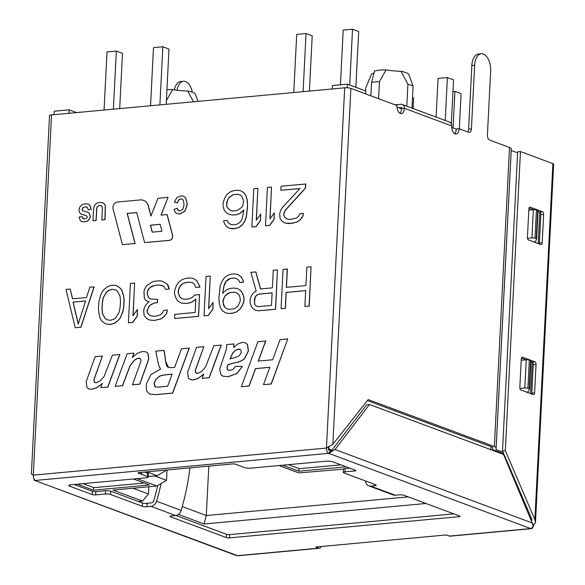 <?xml version="1.0" encoding="UTF-8"?>
<svg xmlns="http://www.w3.org/2000/svg" width="585" height="585" viewBox="0 0 585 585"><rect width="100%" height="100%" fill="white"/><g stroke="black" fill="none" stroke-linecap="round" stroke-linejoin="round"><path stroke-width="0.88" d="M148.846 486.764L148.48 494.003L132.985 488.226M408.25 496.884L206.3 515.539L182.257 506.581M425.975 503.488L204.063 523.984L206.3 515.539L208.808 466.135M148.48 494.003L142.543 501.074L113.015 490.076L156.897 486.018L137.109 478.654M142.543 501.074L138.316 501.462M332.002 450.136L328.434 449.017M282.745 465.199L298.84 471.196L346.174 466.823M77.359 484.168L93.454 490.164L149.468 484.994L133.373 478.998M148.217 476.526L157.153 475.707L146.828 471.854M204.063 523.984L178.403 514.427M279.016 465.543L298.796 472.914L343.453 469.148M156.897 486.018L166.52 480.322L167.039 469.989M166.52 480.322L154.718 475.927M166.769 470.018L157.153 475.707M298.84 471.196L298.972 468.585M93.454 490.164L93.585 487.554M83.085 483.641L93.885 487.663L144.173 483.02M340.894 464.848L299.271 468.695L288.471 464.673M525.323 153.365L543.772 160.239M526.244 506.259L526.134 508.431M456.3 129.168L451.752 127.471M401.573 108.788L397.025 107.092M349.713 85.022L352.536 29.25L358.685 31.539L355.863 87.311M340.433 84.788L343.205 30.113L352.536 29.25M293.78 92.306L296.712 34.405L306.043 33.542L312.2 35.839L309.406 90.865M303.11 91.443L306.043 33.542M104.071 109.826L107.011 51.926L116.342 51.063L113.41 108.964M119.706 108.386L122.492 53.359L116.342 51.063M166.198 104.086L168.985 49.06L162.835 46.771L153.497 47.634L150.564 105.534M159.902 104.671L162.835 46.771M445.222 120.488L447.401 77.556L453.55 79.845L451.327 123.786M436.103 117.095L438.063 78.419L447.401 77.556M452.958 91.567L454.933 91.384L461.09 93.68L459.305 128.773M453.082 127.969L454.933 91.384M412.527 97.636L413.661 98.061L413.127 108.532M490.969 446.618L490.815 449.675M332.28 88.752L332.441 85.527L347.38 84.152L347.197 87.787M328.982 447.284L328.894 448.973M347.38 84.152L365.83 91.026L365.683 93.907M69.008 113.066L69.176 109.848L54.237 111.223L54.076 114.448M413.105 86.185A25.747 5.484 -177.1 0 0 407.913 84.255L401.047 71.282A19.027 4.051 2.9 0 1 408.652 74.112L413.105 86.185L411.994 108.115M406.802 106.177L407.913 84.255M365.559 90.924L365.698 88.152L371.482 74.01A23.312 4.965 2.9 0 0 374.224 72.657M378.575 98.704L379.438 81.622A25.747 5.484 -177.1 0 0 371.548 82.353L374.554 70.968A19.027 4.051 2.9 0 1 386.093 69.9L379.438 81.622M370.868 95.838L371.548 82.353M401.047 71.282A23.312 4.965 2.9 0 1 386.093 69.9M197.92 101.161L195.236 93.827A19.027 4.051 2.9 0 0 187.631 90.989L193.423 101.578M166.922 89.819A19.027 4.051 2.9 0 1 172.677 89.615A23.312 4.965 -177.1 0 0 187.631 90.989M166.381 100.54L172.677 89.615M69.176 109.848L76.072 112.415M524.621 153.102L525.337 153.036M150.469 315.776L148.495 314.328L147.223 311.951L147.31 310.277L148.882 306.796L150.367 304.997L154.652 302.935L157.453 302.679L157.621 299.33L150.535 299.096L148.524 297.611L147.288 294.401L147.464 291.052L148.246 289.312L151.171 286.548L154.718 285.385L158.915 284.997L163.734 286.219L165.665 289.37L169.167 289.048L167.317 284.222L162.586 281.327L159.829 280.749L154.228 281.268L151.383 282.365L146.316 286.16L144.787 288.8L143.961 291.374L144.32 298.006L145.592 300.383L149.014 301.736L146.082 304.5L144.553 307.14L143.683 310.555L144.129 315.505L146.762 318.598L149.482 320.01L154.338 320.397L160.685 318.979L163.566 317.041L166.535 313.436L167.405 310.028L163.91 310.35L162.381 312.99L160.195 314.854L156.648 316.017L153.848 316.273L150.389 315.761L148.378 314.284L147.106 311.9L147.186 310.233L148.758 306.752L150.243 304.953L154.528 302.891L157.328 302.628L157.497 299.286M395.029 104.839L400.871 104.298A4.475 3.627 -69.6 0 1 402.217 104.466A4.475 3.627 -69.6 0 1 404.389 108.32A6.713 3.671 -95.3 0 1 401.31 113.636A6.713 3.671 -95.3 0 1 397.003 105.571L350.883 88.393A4.475 0.951 -177.1 0 0 344.682 87.823L51.546 114.894A4.475 0.951 -177.1 0 0 49.535 115.589L31.393 473.689M144.612 242.607L169.54 240.362A3.627 2.932 -69.6 0 0 172.626 235.375L167.171 214.585L161.014 215.097L168.049 197.364L157.957 198.293L150.923 216.033L148.319 206.11A10.749 8.709 -69.6 0 0 143.457 200.348A10.749 8.709 -69.6 0 0 140.232 199.931L117.409 202.037A5.075 4.11 -69.6 0 0 113.088 209.028L122.433 244.654L135.018 243.492L127.128 213.423L136.722 212.538L144.612 242.607L169.416 240.318A3.627 2.932 -69.6 0 0 172.502 235.324L167.047 214.541M161.16 215.09L168.049 197.364M150.988 215.865L148.444 206.154A10.749 8.709 -69.6 0 0 143.574 200.392A10.749 8.709 -69.6 0 0 143.515 200.37M122.433 244.654L135.142 243.543L127.252 213.466L136.736 212.589M258.343 361.077L265.744 341.018L257.926 341.684L241.334 386.707L249.005 385.998L255.433 368.616L269.875 367.278L263.477 384.659L271.14 383.95L287.761 338.927L280.069 339.644L272.647 359.753L258.204 361.091L265.619 340.975M241.334 386.707L249.13 386.041L255.557 368.66L269.853 367.336M263.477 384.659L271.264 384.001L287.761 338.927M228.282 370.283L227.536 369.779L227.046 367.555L228.077 364.609L235.302 362.729C239.514 361.947 242.599 360.572 244.567 358.605L248.428 351.044L247.579 344.499L245.283 342.7M233.773 347.534L233.956 343.958L226.724 344.565L226.432 349.077L219.719 369.033L221.013 374.868L223.06 376.221L228.223 376.674L236.779 373.501L242.365 366.407L235.382 366.342L233.32 369.172L230.015 370.429L227.419 369.735L226.921 367.512L227.953 364.565L235.177 362.685C239.389 361.903 242.483 360.528 244.442 358.554L248.303 351L247.462 344.455L245.225 342.678L242.417 342.379L237.993 343.9L233.649 347.49L233.832 343.914M223.119 376.243L228.347 376.718L236.903 373.544L242.365 366.407M202.191 378.334L209.24 377.742L221.269 345.128L213.839 345.757L205.562 366.97L201.628 371.475L197.745 373.405L195.646 372.652L195.317 370.13L203.829 346.686L196.516 347.358L187.609 372.294L188.355 378.129L190.279 379.621L193.152 379.914L198.139 378.327L203.734 374.1L202.191 378.334L209.116 377.698L221.145 345.084M196.553 373.303L195.763 372.696L195.441 370.181L203.829 346.686M190.344 379.643L193.277 379.957L198.264 378.371L203.858 374.144M168.517 367.497L165.76 361.727L164.158 350.4L155.785 351.117L158.615 365.259L160.553 369.157L151.025 374.495L146.309 384.089L146.455 390.685L149.541 394.144L156.1 394.634L172.685 393.105L189.299 348.082L181.489 348.748L174.608 367.387L171.478 367.68L167.844 367.131C166.974 366.546 166.235 364.726 165.635 361.676L164.034 350.356M132.422 384.784L139.735 384.104L148.627 359.227L147.917 353.333L145.994 351.841L143.12 351.548C139.618 351.863 136.027 353.866 132.349 357.552L133.98 353.135L127.15 353.764L115.128 386.378L122.433 385.705L130.126 365.537L134.382 360.155L138.579 358.049L140.605 358.832L140.992 361.15L132.422 384.784L139.852 384.148L148.744 359.27L148.042 353.377L146.06 351.863M132.576 357.333L133.98 353.135M115.128 386.378L122.557 385.749L130.25 365.581L134.506 360.199L136.707 358.7L139.822 358.203M100.781 387.701L107.837 387.109L119.866 354.495L112.43 355.124L104.152 376.33L100.218 380.842L96.335 382.773L94.236 382.02L93.914 379.497L102.419 356.046L95.106 356.726L86.207 381.661L86.946 387.497L88.876 388.988L91.743 389.281L96.737 387.694L102.324 383.467L100.781 387.701L107.713 387.065L119.742 354.452M95.143 382.67L94.36 382.063L94.031 379.541L102.419 356.046M88.935 389.01L91.867 389.325L96.861 387.738L102.448 383.511M286.46 287.374L287.389 269.027L283.06 269.363L281.071 308.69L285.275 308.302L286.08 292.405L305.684 290.591L304.88 306.489L309.077 306.101L311.066 266.782L306.869 267.169L305.933 285.575L286.328 287.389L287.264 268.976M281.071 308.69L285.392 308.346L286.197 292.449L305.677 290.65M304.88 306.489L309.202 306.145L311.066 266.782M260.574 288.931L255.879 271.937L250.855 272.339L256.179 291.001L253.298 292.931L251.023 296.478L250.197 299.052L250.029 302.394L250.599 304.844L252.53 307.995L255.206 310.247L258.665 310.759L275.469 309.209L277.458 269.882L273.261 270.27L272.369 287.842L260.464 288.939L255.755 271.886M255.206 310.247L258.789 310.803L275.594 309.253L277.458 269.882M239.887 282.518L243.506 282.241L242.936 279.791L241.005 276.639L237.51 274.409L234.051 273.897L231.25 274.153L227.704 275.316L224.077 278.146L221.81 281.685L220.194 285.999L218.9 297.78L219.302 303.571L220.494 307.622L222.424 310.774L225.795 312.96L229.254 313.472L232.757 313.15L236.303 311.995L239.93 309.158L242.197 305.619L243.813 301.304L243.982 297.955L242.79 293.904L240.859 290.752L237.488 288.566L234.029 288.054L230.527 288.376L226.987 289.538L222.614 293.268L224.479 283.937L226.007 281.297L228.194 279.433L230.336 278.401L234.541 278.014L236.596 278.657L238.614 280.135L239.887 282.518L243.389 282.189L242.812 279.747L240.881 276.595L237.51 274.409M225.795 312.96L229.379 313.523L232.881 313.194L236.428 312.039L240.055 309.202L242.322 305.662L243.938 301.348L244.106 298.006L242.914 293.948L240.983 290.796L237.488 288.566M222.746 293.158L223.777 286.555L226.132 281.341L230.461 278.445L234.658 278.058L236.611 278.665M204.048 315.805L208.377 315.461L212.874 309.216L213.086 302.474L208.589 308.719L210.242 276.091L206.044 276.478L204.048 315.805L208.253 315.417L212.75 309.173L213.086 302.474M208.728 308.536L210.242 276.091M182.001 298.708L180.026 297.26L178.184 292.434L179.09 288.186L180.619 285.546L182.805 283.681L185.65 282.584L189.847 282.197L192.523 282.76M195.734 287.425L200.055 287.081L196.896 280.712L193.394 278.482L189.935 277.97L185.737 278.358L182.191 279.513L178.564 282.35L176.297 285.889L174.681 290.204L174.513 293.546L175.705 297.604L177.635 300.756L181.006 302.942L184.465 303.454L188.67 303.067L192.209 301.904L195.836 299.074L195.163 312.463L174.856 314.335L174.644 318.518L198.447 316.317L199.551 294.569L194.651 295.023L191.719 297.787L188.882 298.884L184.677 299.271L181.92 298.694L179.902 297.217L178.059 292.39L178.966 288.142L180.494 285.502L182.681 283.637L185.525 282.54L189.73 282.153L192.487 282.73L194.498 284.208L195.734 287.425L199.931 287.038L196.772 280.668L193.394 278.482M181.006 302.942L184.589 303.498L188.787 303.11L192.333 301.955L195.829 299.22M174.644 318.518L198.571 316.368L199.551 294.569M149.482 320.01L154.462 320.441L160.802 319.022L163.69 317.092L166.659 313.487L167.405 310.028M150.608 299.103L148.648 297.663L147.413 294.445L147.581 291.096L149.855 287.557L154.842 285.429L159.04 285.041L162.454 285.546M165.665 289.37L169.292 289.092L168.714 286.65L167.442 284.266L162.586 281.327M128.429 322.788L132.758 322.445L137.256 316.2L137.468 309.465L132.97 315.703L134.623 283.074L130.426 283.462L128.429 322.788L132.634 322.401L137.131 316.156L137.468 309.465M133.109 315.52L134.623 283.074M106.068 324.017L110.353 324.514L114.594 323.293L118.221 320.456L120.451 317.75L122.843 311.703L123.757 307.454L124.137 299.922L123.654 295.805L121.848 290.145L119.874 287.827L116.503 285.641L112.218 285.144L107.976 286.372L104.349 289.202L102.119 291.908L100.547 295.381L98.806 302.204L98.426 309.736L99.487 316.302L100.722 319.52L102.697 321.83L106.068 324.017L110.229 324.47L114.47 323.242L118.097 320.412L120.327 317.706L122.726 311.659L123.632 307.41L124.02 299.878L123.53 295.761L121.724 290.094L119.749 287.783L116.378 285.597M75.216 327.702L80.942 327.227L94.134 286.877L89.812 287.213L86.507 297.516L72.496 298.811L70.207 289.027L66.01 289.414L75.216 327.702L80.818 327.183L94.017 286.825M72.613 298.796L70.207 289.027M286.957 218.951L285.041 217.547L283.805 215.229L283.886 213.598L285.414 210.212L305.545 188.07L305.75 183.997L281.071 186.22L280.866 190.293L299.966 188.531L282.007 208.033L280.515 210.607L279.667 213.927L280.105 218.753L282.665 221.766L285.312 223.141L292.09 223.331L296.909 222.073L299.717 220.187L302.613 216.677L303.461 213.357L300.046 213.671L298.562 216.238L296.434 218.059L290.255 219.441L286.884 218.944L284.917 217.503L283.681 215.185L283.762 213.554L285.29 210.169L305.421 188.026L305.626 183.953M280.866 190.293L299.908 188.589M285.312 223.141L289.487 223.624L297.034 222.117L299.842 220.238L302.737 216.721L303.461 213.357M265.488 225.788L269.707 225.452L274.087 219.368L274.292 212.801L269.912 218.885L271.52 187.098L267.433 187.478L265.488 225.788L269.583 225.408L273.963 219.324L274.292 212.801M270.051 218.702L271.52 187.098M251.85 227.046L256.062 226.709L260.442 220.633L260.778 214.11L256.274 220.143L257.883 188.363L253.788 188.736L251.85 227.046L255.937 226.666L260.325 220.582L260.654 214.066M256.405 219.96L257.883 188.363M229.4 214.519L232.771 215.017L236.179 214.702L239.631 213.569L243.886 209.935L242.073 219.024L240.581 221.598L238.453 223.411L236.369 224.421L232.274 224.794L230.271 224.172L228.304 222.731L227.068 220.413L223.653 220.728L224.216 223.104L226.095 226.176L229.379 228.311L235.477 228.559L238.929 227.426L242.468 224.669L244.676 221.218L246.248 217.013L247.506 205.54L247.111 199.902L245.956 195.953L244.077 192.882L240.786 190.747L237.422 190.249L234.007 190.564L230.556 191.697L227.024 194.454L224.808 197.905L223.243 202.103L223.031 206.183L224.194 210.132L226.117 212.384L229.4 214.519L232.896 215.061L236.303 214.746L239.755 213.62L243.879 210.088M230.373 224.201L228.428 222.775L227.068 220.413M229.379 228.311L232.874 228.852L239.053 227.47L242.585 224.713L244.801 221.262L246.373 217.064L247.63 205.591L247.236 199.946L246.08 195.997L244.201 192.926L240.786 190.747M174.359 202.088L177.35 202.951L178.739 200.026L180.853 198.937L182.14 199.076L183.31 200.048L184.085 204.677L182.827 209.291L180.056 210.936L178.059 210.337L177.058 208.297L174.03 209.408L175.398 212.479L177.167 213.679L179.749 213.964L184.94 211.075L187.207 204.128L185.628 197.796L183.419 196.172L180.853 195.88L176.816 197.628L174.359 202.088L177.226 202.9L178.615 199.975L180.728 198.893L182.045 199.039M178.878 210.819L177.058 208.297M177.233 213.701L179.873 214.015L185.065 211.126L187.332 204.172L185.745 197.84L183.485 196.194M101.856 219.931L104.876 219.653L105.278 205.927L104.532 204.063L102.858 202.724L99.64 202.447L96.744 203.244L94.916 204.83L93.9 207.105L93.432 211.573L92.964 220.757L95.984 220.479L96.759 207.829L97.615 206.242L99.582 205.452L101.549 205.913L102.375 207.558L101.856 219.931L105 219.704L105.402 205.971L104.649 204.106L102.792 202.695M92.964 220.757L96.101 220.523L96.883 207.872L97.739 206.293L99.706 205.503L101.666 205.957M88.196 209.796L91.15 209.189L89.563 204.882L88.225 204.048L85.286 203.763L82.01 204.699L79.889 206.834L79.033 209.715L79.494 212.435L81.052 214.059L86.207 215.521L87.348 216.955L86.814 218.088L84.723 218.907L82.843 218.483L82.112 216.633L79.085 217.064L80.394 220.772L81.644 221.547L84.54 221.832L87.516 220.947L89.476 219.002L90.244 216.45L89.044 213.057L87.45 212.114L83.355 211.105L82.309 210.446L82.046 209.423L82.88 207.66L85.103 206.746L87.26 207.346L88.196 209.796L91.267 209.233L89.688 204.925L88.284 204.07M81.849 214.41L86.287 215.551M83.414 218.797L82.112 216.633M81.703 221.569L84.664 221.876L87.64 220.998L89.593 219.046L90.368 216.494L89.169 213.101L87.509 212.136M83.479 211.148L82.434 210.49L82.171 209.467L83.004 207.704L85.227 206.79L86.595 206.914M152.305 232.135L150.499 225.232L160.136 224.347M230.183 358.883L232.808 353.018L235.484 350.371L238.775 349.15L240.062 349.267M155.361 386.897L154.133 383.277L156.049 379.241L159.785 376.184C161.248 375.482 164.041 374.941 168.166 374.568L172.092 374.203M256.23 306.035L254.928 304.5L254.351 302.057L255.309 296.968L256.793 295.169L258.936 294.138L272.113 292.917M226.819 308.748L224.815 307.279L222.973 302.452L223.887 298.204L225.408 295.564L229.737 292.668L234.643 292.215L236.596 292.829M107.055 319.783L105.088 318.335L102.543 313.575L102.097 308.624L102.39 302.767L103.348 297.685L106.404 292.405L108.583 290.533L112.13 289.378L115.516 289.875M78.251 323.893L73.154 302.138L85.615 300.983M230.395 210.41L227.17 207.478L226.607 205.094L227.536 200.143L229.027 197.569L233.239 194.746L238.015 194.308L239.916 194.9M369.493 404.491L366.693 404.747L331.593 450.662L330.664 450.75L328.675 453.346L335.059 449.536L369.493 404.491L503.539 454.413L532.218 522.968C533.469 525.973 532.957 527.846 530.69 528.584A4.475 2.45 84.7 0 0 531.326 528.672L450.106 536.174A4.475 2.45 -95.3 0 1 449.47 536.087L530.69 528.584L328.675 453.346A4.475 2.45 -95.3 0 1 326.437 448.059L33.294 475.137L31.363 473.93M328.675 453.346L35.531 480.424A4.475 2.45 -95.3 0 1 33.294 475.137L51.546 114.894M33.798 478.347L34.347 480.314L237.547 555.662A4.475 2.45 84.7 0 0 238.183 555.75L319.403 548.247A4.475 2.45 84.7 0 0 321.114 546.507M449.47 536.087L446.384 534.939L315.681 547.012L318.767 548.16L237.547 555.662L235.85 555.355M189.92 467.876A213.466 172.904 110.4 0 1 181.16 510.398A6.603 5.353 110.4 0 1 175.639 515.517L171.588 515.89A3.356 0.717 2.9 0 0 170.081 516.409A3.356 0.717 2.9 0 0 170.637 516.833L170.674 516.036M365.398 480.928A213.466 172.904 -69.6 0 0 365.603 481.93A6.603 5.353 -69.6 0 0 368.674 485.813L393.281 494.976A6.603 5.353 -69.6 0 0 395.263 495.232L399.306 494.859A3.356 0.717 2.9 0 1 403.957 495.283L459.7 516.05A2.238 0.475 2.9 0 1 460.066 516.336A2.238 0.475 2.9 0 1 459.064 516.679L229.474 537.886A2.238 0.475 2.9 0 1 226.38 537.6L170.637 516.833M368.674 485.813A6.603 5.353 -69.6 0 0 370.656 486.069L374.7 485.696L374.766 484.417M161.109 483.524A213.466 172.904 110.4 0 1 156.553 501.235A6.603 5.353 110.4 0 1 151.032 506.354L146.981 506.727A3.356 0.717 2.9 0 1 142.338 506.296L110.572 494.464A3.722 0.79 -177.1 0 0 105.432 493.989L95.662 494.895A2.442 0.519 2.9 0 1 92.276 494.581L69.681 486.193A5.126 1.09 2.9 0 1 68.833 485.535A5.126 1.09 2.9 0 1 71.129 484.746L146.126 477.821A4.585 0.98 -177.1 0 0 148.188 477.111A4.585 0.98 -177.1 0 0 147.435 476.526L138.491 473.199A2.238 0.475 2.9 0 1 138.126 472.914A2.238 0.475 2.9 0 1 139.128 472.57L232.464 463.949A2.238 0.475 2.9 0 1 235.558 464.234L244.493 467.561A4.585 0.98 -177.1 0 0 250.841 468.146L325.838 461.221A5.126 1.09 2.9 0 1 332.931 461.879L355.424 470.281A2.442 0.519 2.9 0 1 355.819 470.589A2.442 0.519 2.9 0 1 354.722 470.969L344.953 471.868A3.722 0.79 -177.1 0 0 343.285 472.446A3.722 0.79 -177.1 0 0 343.9 472.914L375.658 484.746A3.356 0.717 2.9 0 1 376.214 485.177A3.356 0.717 2.9 0 1 374.7 485.696M146.981 506.727L147.149 503.451A3.356 0.717 -177.1 0 1 142.506 503.02L110.74 491.188A3.722 0.79 -177.1 0 0 105.593 490.713L95.823 491.619A2.442 0.519 2.9 0 1 92.445 491.305L74.054 484.475M453.916 513.893L229.642 534.61A2.238 0.475 2.9 0 1 226.541 534.317L175.953 515.48M330.664 450.75L328.39 449.902L328.514 447.496M148.188 477.111L148.356 473.835A4.585 0.98 -177.1 0 0 147.603 473.25L144.451 472.073M349.757 468.161L345.121 468.592A3.722 0.79 -177.1 0 0 343.446 469.163L343.285 472.446M145.212 503.473L151.208 502.917A3.086 2.501 -69.6 0 0 153.789 500.526A209.949 170.059 -69.6 0 0 157.723 485.528M318.767 548.16A4.475 2.45 84.7 0 0 319.403 548.247M531.326 528.672A4.475 2.45 84.7 0 0 533.374 525.133L531.516 521.293M174.403 89.893A14.552 7.949 -95.3 0 1 180.692 81.52L183.493 81.264A14.552 7.949 84.7 0 0 177.094 90.258M192.341 92.24A14.552 7.949 84.7 0 0 183.493 81.264M520.46 151.552L517.659 151.807L502.508 450.918L505.308 450.655L520.46 151.552L552.898 163.632A4.475 0.951 -177.1 0 1 553.637 164.202L535.502 522.142M467.744 131.917A4.475 2.45 84.7 0 0 468.622 129.095L471.422 128.839A4.475 2.45 -95.3 0 1 469.375 132.378A4.475 2.45 -95.3 0 1 468.746 132.29L459.108 128.7L456.307 128.963A6.713 3.671 -95.3 0 1 454.589 133.636M511.195 150.469L517.608 152.853M471.422 128.839L474.647 65.264A14.552 7.949 84.7 0 1 481.301 53.754A14.552 7.949 84.7 0 1 490.639 71.224L487.422 134.791A4.475 2.45 -95.3 0 0 489.66 140.078L509.52 147.478A10.64 2.267 2.9 0 1 511.275 148.839A10.64 2.267 2.9 0 1 511.268 148.912M533.374 525.133L535.494 522.551L534.865 519.56L505.308 450.655M528.877 208.933L527.436 237.334A2.238 1.221 84.7 0 0 528.555 239.974L540.862 244.559A2.238 1.221 84.7 0 0 541.176 244.603A2.238 1.221 84.7 0 0 542.2 242.833L543.64 214.432A2.238 1.221 84.7 0 0 542.522 211.792L530.215 207.207A2.238 1.221 84.7 0 0 529.9 207.163A2.238 1.221 84.7 0 0 528.877 208.933M521.279 358.963L519.838 387.365A2.238 1.221 84.7 0 0 520.957 390.005L533.264 394.59A2.238 1.221 84.7 0 0 533.578 394.634A2.238 1.221 84.7 0 0 534.602 392.864L536.043 364.462A2.238 1.221 84.7 0 0 534.924 361.822L522.617 357.238A2.238 1.221 84.7 0 0 522.303 357.194A2.238 1.221 84.7 0 0 521.279 358.963M509.52 147.478L494.369 446.582L368.162 399.577L332.85 444.322L326.437 448.059L344.682 87.823M459.108 128.7A6.713 3.671 -95.3 0 1 456.037 134.016A6.713 3.671 -95.3 0 1 451.73 125.951A4.475 3.627 110.4 0 0 449.558 122.104L402.217 104.466M531.538 520.862L531.502 518.515L502.508 450.918M539.246 243.96A2.238 1.221 84.7 0 0 539.399 243.089L540.84 214.695A2.238 1.221 84.7 0 0 539.721 212.048L538.039 211.426M533.432 209.708L529.037 208.07M531.641 393.983A2.238 1.221 84.7 0 0 531.802 393.12L533.242 364.718A2.238 1.221 84.7 0 0 532.123 362.078L530.917 361.632M526.061 359.819L521.432 358.1M468.622 129.095L471.846 65.527A14.552 7.949 -95.3 0 1 478.501 54.01L481.301 53.754M451.73 125.951L404.389 108.32L401.588 108.583L401.639 107.486L398.794 107.75M401.588 108.583A6.713 3.671 -95.3 0 1 399.862 113.256M367.373 400.586L491.568 446.845A7.283 1.55 -177.1 0 1 492.767 447.774A7.283 1.55 -177.1 0 1 492.76 447.825L492.475 449.185A4.841 1.031 2.9 0 0 492.468 449.221L492.475 449.185M494.369 446.582A10.64 2.267 2.9 0 1 496.124 447.942A10.64 2.267 2.9 0 1 496.117 448.022L496.065 449.58L503.049 452.183M503.714 453.733L493.265 449.843A4.841 1.031 2.9 0 1 492.468 449.221M539.801 212.084L538.207 243.572M532.204 362.115L530.61 393.603M528.818 210.132L533.352 209.715A2.238 0.475 2.9 0 1 536.445 210L535.019 238.197A2.238 0.475 -177.1 0 0 531.919 237.912L527.509 238.314M535.019 238.197L536.277 238.665L537.71 210.468A2.238 0.475 2.9 0 1 538.076 210.754A2.238 0.475 2.9 0 1 538.068 210.79L536.642 238.914M537.71 210.468L536.445 210M533.849 241.949L535.392 241.81L536.642 238.987A2.238 0.475 -177.1 0 0 536.65 238.951A2.238 0.475 -177.1 0 0 536.277 238.665M530.588 360.565L529.323 360.089L527.897 388.286L529.154 388.762L530.588 360.565A2.238 0.475 2.9 0 1 530.953 360.85A2.238 0.475 2.9 0 1 530.946 360.886L529.52 389.003M521.213 360.272L526.229 359.804A2.238 0.475 2.9 0 1 529.323 360.089M527.897 388.286A2.238 0.475 -177.1 0 0 524.796 388.001L519.933 388.455M526.485 392.067L528.27 391.899L529.52 389.084A2.238 0.475 -177.1 0 0 529.527 389.047A2.238 0.475 -177.1 0 0 529.154 388.762M343.761 87.691L344.229 87.867M160.122 224.289L161.95 231.25L152.195 232.15L150.374 225.188L160.122 224.289M230.022 358.949L232.684 352.974L235.36 350.327L238.651 349.099L240.866 349.903L241.276 352.389L239.499 355.431C238.585 356.367 236.04 357.355 231.857 358.4L230.022 358.949M149.541 394.144L155.976 394.59L172.56 393.054L189.182 348.038M168.458 367.475L167.968 367.175M172.114 374.144L167.661 386.239L159.208 387.021C156.721 387.211 155.303 387.102 154.952 386.692L154.009 383.233L155.932 379.19L159.661 376.14C160.714 375.511 163.507 374.97 168.041 374.517L172.114 374.144M258.811 294.094L272.113 292.858L271.477 305.414L258.175 306.642L256.12 305.999L254.804 304.456L254.358 299.498L255.184 296.924L256.669 295.118L258.936 294.138M222.936 300.734L225.291 295.52L227.477 293.655L229.62 292.624L234.519 292.171L236.574 292.814L238.592 294.292L239.865 296.675L240.355 300.792L238 306.006L235.814 307.871L233.671 308.902L228.772 309.355L226.709 308.712L224.698 307.235L223.419 304.851L223.053 300.778M120.174 306.898L119.223 311.98L116.166 317.26L113.98 319.125L110.441 320.287L106.982 319.776L104.964 318.291L102.419 313.531L101.973 308.573L102.265 302.723L103.223 297.633L106.28 292.354L108.466 290.489L112.006 289.326L115.464 289.846L117.483 291.323L120.027 296.083L120.473 301.041L120.174 306.898M78.185 324.097L73.03 302.087L85.637 300.924L78.185 324.097M227.046 207.434L226.607 202.607L228.903 197.525L233.123 194.703L237.898 194.264L239.901 194.885L241.861 196.326L243.66 201.028L242.731 205.986L241.283 207.741L237.071 210.563L232.296 211.002L230.293 210.381L227.17 207.478M100.986 205.598L101.549 205.913M83.348 218.775L82.968 218.534M395.263 495.232L370.656 486.069M175.639 515.517L151.032 506.354M142.506 503.02L142.338 506.296M110.572 494.464L110.74 491.188M226.38 537.6L226.541 534.317M181.16 510.398L156.553 501.235M105.432 493.989L105.593 490.713M95.662 494.895L95.823 491.619M92.276 494.581L92.445 491.305M69.681 486.193L69.739 484.972M147.435 476.526L147.603 473.25M141.57 474.347L141.672 472.336M140.093 473.791L140.159 472.475M138.491 473.199L138.521 472.665M354.722 470.969L354.773 470.04M344.953 471.868L345.121 468.592M459.064 516.679L459.108 515.824M229.474 537.886L229.642 534.61M530.844 519.67L530.961 517.25M532.218 522.968L335.059 449.536M534.865 519.56L552.898 163.632M332.85 444.322L350.883 88.393M511.217 150.477L496.065 449.58M533.352 209.715L531.919 237.912M526.229 359.804L524.796 388.001M530.215 207.207L529.601 207.265M542.522 211.792L539.721 212.048M543.64 214.432L540.84 214.695M542.2 242.833L539.399 243.089M522.617 357.238L521.995 357.296M534.924 361.822L532.123 362.078M536.043 364.462L533.242 364.718M534.602 392.864L531.802 393.12M474.647 65.264L471.846 65.527M34.544 480.38L236.047 555.428M531.831 519.648L531.809 520.021M496.124 447.942L511.275 148.839M536.65 238.951L538.076 210.754M529.527 389.047L530.953 360.85"/></g></svg>
